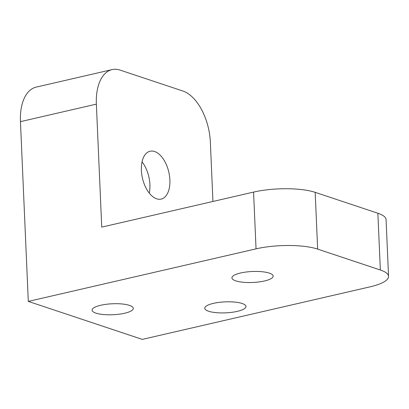 <?xml version="1.0" encoding="UTF-8"?>
<svg xmlns="http://www.w3.org/2000/svg" width="409" height="409" viewBox="0 0 409 409"><rect width="100%" height="100%" fill="white"/><g stroke="black" fill="none" stroke-linecap="round" stroke-linejoin="round"><path stroke-width="0.61" d="M20.45 121.652L96.366 104.137L101.734 227.123L253.565 192.092L256.044 248.856L28.298 301.402L20.45 121.652A44.208 24.341 -103 0 1 36.161 87.122L112.071 69.607A44.208 24.341 -103 0 1 120.154 70.113L182.849 91.002A44.208 24.341 77 0 1 210.354 142.122L212.946 201.463M28.298 301.402L142.286 339.393L370.033 286.847A44.208 11.764 177.5 0 0 388.55 276.372A44.208 11.764 177.5 0 0 380.344 270.001L317.65 249.107A44.208 11.764 -2.5 0 0 256.044 248.856M96.366 104.137A44.208 24.341 -103 0 1 112.071 69.607M242.154 303.493A20.629 5.491 177.5 0 0 218.973 302.399A20.629 5.491 177.5 0 0 204.761 308.263A20.629 5.491 177.5 0 0 225.61 312.849A20.629 5.491 177.5 0 0 245.983 306.464A20.629 5.491 177.5 0 0 242.154 303.493M269.326 273.115A20.629 5.491 177.5 0 0 246.146 272.021A20.629 5.491 177.5 0 0 231.934 277.885A20.629 5.491 177.5 0 0 252.788 282.471A20.629 5.491 177.5 0 0 273.156 276.085A20.629 5.491 177.5 0 0 269.326 273.115M129.484 305.38A20.629 5.491 177.5 0 0 106.304 304.286A20.629 5.491 177.5 0 0 92.091 310.15A20.629 5.491 177.5 0 0 112.94 314.736A20.629 5.491 177.5 0 0 133.314 308.35A20.629 5.491 177.5 0 0 129.484 305.38M253.565 192.092A44.208 11.764 -2.5 0 1 315.17 192.342L377.865 213.237L380.344 270.001M388.55 276.372L386.07 219.607A44.208 11.764 177.5 0 0 377.865 213.237M154.597 151.514A24.56 13.523 -103 0 1 169.525 176.028A24.56 13.523 -103 0 1 161.151 199.096A24.56 13.523 -103 0 1 142.455 178.206A24.56 13.523 -103 0 1 150.108 151.233A24.56 13.523 -103 0 1 154.597 151.514M142.041 161.862A24.56 13.523 -103 0 1 149.244 193.074M315.17 192.342L317.65 249.107"/></g></svg>
